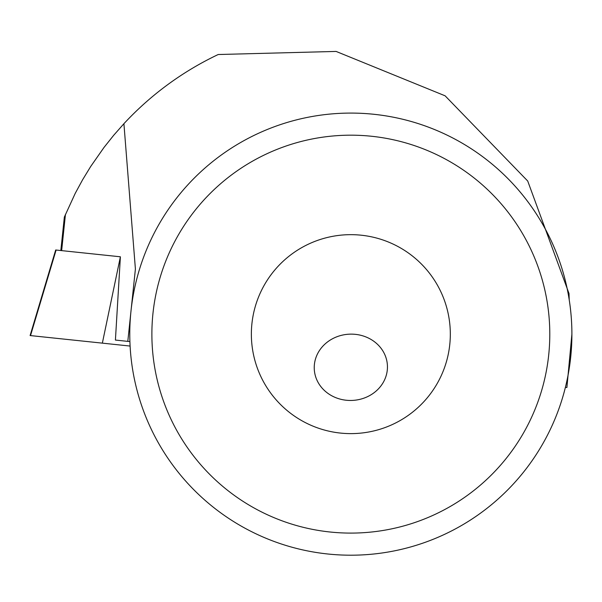 <?xml version="1.0" encoding="UTF-8"?>
<svg xmlns="http://www.w3.org/2000/svg" width="602" height="602" viewBox="0 0 602 602"><rect width="100%" height="100%" fill="white"/><g stroke="black" fill="none" stroke-linecap="round" stroke-linejoin="round"><path stroke-width="0.9" d="M120.069 256.761L55.685 249.996L56.106 250.033L30.521 335.592L30.1 335.547L102.355 343.14L120.392 256.791L108.578 255.549L120.392 256.791L115.411 340.07L127.805 341.372L135.405 269.019L123.914 123.696L113.665 135.322L104.011 147.437L90.699 166.483L82.632 179.72L75.242 193.332L64.376 217.013M130.1 346.06L102.355 343.14M314.274 369.169A36.617 33.163 177.1 0 0 352.531 400.413A36.617 33.163 177.1 0 0 387.41 365.429A36.617 33.163 177.1 0 0 349.145 334.185A36.617 33.163 177.1 0 0 314.274 369.169M350.838 555.202A221.062 221.062 0 0 1 159.395 223.613A221.062 221.062 0 0 1 542.282 223.613A221.062 221.062 0 0 1 350.838 555.202A221.062 221.062 0 0 0 571.9 334.14A221.062 221.062 0 0 0 350.838 113.078M129.904 341.59L127.805 341.372M565.398 387.364L566.896 387.522L571.9 334.14M569.229 299.864L569.018 293.565L527.713 181.021L445.111 95.816L336.089 51.426L218.202 54.519A309.488 309.488 0 0 0 123.914 123.696M350.838 433.621A99.48 99.48 0 0 1 264.692 284.4A99.48 99.48 0 0 1 436.992 284.4A99.48 99.48 0 0 1 350.838 433.621M350.838 533.094A198.953 198.953 0 0 1 178.538 234.66A198.953 198.953 0 0 1 523.138 234.66A198.953 198.953 0 0 1 350.838 533.094M65.452 214.41L61.645 250.62M55.685 249.996L30.1 335.547M64.354 217.013L60.832 250.537"/></g></svg>
